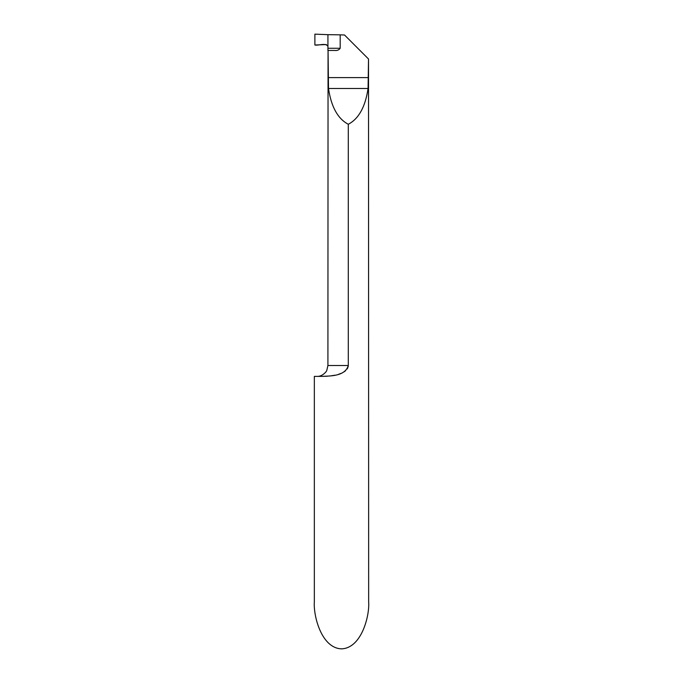 <?xml version="1.0" encoding="UTF-8"?>
<svg xmlns="http://www.w3.org/2000/svg" width="683" height="683" viewBox="0 0 683 683"><rect width="100%" height="100%" fill="white"/><g stroke="black" fill="none" stroke-linecap="round" stroke-linejoin="round"><path stroke-width="1.02" d="M340.185 34.842L327.934 34.671L327.934 46.196L326.252 44.557L314.88 45.018L314.88 34.15L327.934 34.671L327.934 48.271L340.185 48.271L340.185 34.842L344.514 34.995L368.521 59.003L368.069 88.474C365.354 106.838 358.763 118.774 348.287 124.272C337.82 118.774 331.221 106.838 328.506 88.474L328.053 50.448L334.636 50.448C337.069 50.764 338.922 50.038 340.185 48.271M348.287 124.272L348.287 365.507C345.086 376.862 328.719 375.872 322.214 376.376L314.342 376.376L314.342 601.808C313.249 615.571 321.394 648.21 341.5 648.85C361.606 648.21 369.751 615.571 368.658 601.808L368.521 59.003M348.108 366.925L348.287 365.507L327.917 365.507L328.053 50.448M327.934 50.44L327.934 48.271M347.784 367.83L347.143 368.974M345.564 370.724L343.959 371.911M341.363 373.277L338.495 374.327M335.131 375.189L330.316 375.949M327.345 376.213L322.35 376.376M314.88 34.15L314.88 45.018C318.867 45.676 325.356 42.679 327.934 46.196L327.934 34.671L314.88 34.15M368.521 77.606L328.053 77.606M368.069 88.474L328.506 88.474M327.917 365.507L326.815 370.288C326.636 371.706 321.958 376.777 317.057 376.376"/></g></svg>
